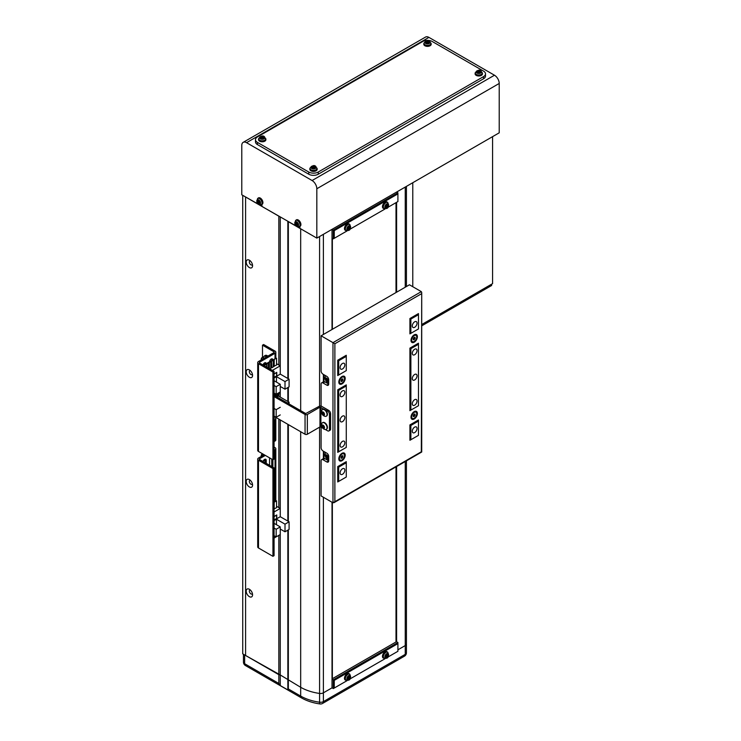 <?xml version="1.0" encoding="UTF-8"?>
<svg xmlns="http://www.w3.org/2000/svg" width="741" height="741" viewBox="0 0 741 741"><rect width="100%" height="100%" fill="white"/><g stroke="black" fill="none" stroke-linecap="round" stroke-linejoin="round"><path stroke-width="1.11" d="M332.024 679.071L333.311 679.812L333.311 688.584L332.024 687.843L323.391 692.826A4.029 2.325 180 0 1 319.584 693.446A40.301 23.267 180 0 1 300.679 687.296L280.255 674.958L244.632 654.942L244.632 663.714L278.829 683.461L278.829 674.68L242.733 653.84L242.733 195.337L278.829 216.177L278.829 365.007M245.586 655.489L245.586 196.986L245.586 655.489M344.852 364.859A3.362 1.936 120 0 0 344.157 363.322A3.362 1.936 120 0 0 341.564 364.22A3.362 1.936 120 0 0 340.1 367.601A3.362 1.936 120 0 0 340.795 369.138A3.362 1.936 120 0 0 343.389 368.24A3.362 1.936 120 0 0 344.852 364.859M344.852 392.285A3.362 1.936 120 0 0 344.157 390.748A3.362 1.936 120 0 0 341.564 391.646A3.362 1.936 120 0 0 340.1 395.027A3.362 1.936 120 0 0 340.795 396.565A3.362 1.936 120 0 0 343.389 395.666A3.362 1.936 120 0 0 344.852 392.285M417.044 350.604A3.362 1.936 120 0 0 416.349 349.067A3.362 1.936 120 0 0 413.765 349.965A3.362 1.936 120 0 0 412.302 353.346A3.362 1.936 120 0 0 412.996 354.883A3.362 1.936 120 0 0 415.581 353.985A3.362 1.936 120 0 0 417.044 350.604M417.044 323.178A3.362 1.936 120 0 0 416.349 321.64A3.362 1.936 120 0 0 413.765 322.539A3.362 1.936 120 0 0 412.302 325.92A3.362 1.936 120 0 0 412.996 327.457A3.362 1.936 120 0 0 415.581 326.559A3.362 1.936 120 0 0 417.044 323.178M417.044 428.483A3.362 1.936 120 0 0 416.349 426.946A3.362 1.936 120 0 0 413.765 427.844A3.362 1.936 120 0 0 412.302 431.225A3.362 1.936 120 0 0 412.996 432.763A3.362 1.936 120 0 0 415.581 431.864A3.362 1.936 120 0 0 417.044 428.483M417.044 401.057A3.362 1.936 120 0 0 416.349 399.519A3.362 1.936 120 0 0 413.765 400.427A3.362 1.936 120 0 0 412.302 403.799A3.362 1.936 120 0 0 412.996 405.336A3.362 1.936 120 0 0 415.581 404.438A3.362 1.936 120 0 0 417.044 401.057M344.852 442.738A3.362 1.936 120 0 0 344.157 441.201A3.362 1.936 120 0 0 341.564 442.108A3.362 1.936 120 0 0 340.1 445.48A3.362 1.936 120 0 0 340.795 447.018A3.362 1.936 120 0 0 343.389 446.119A3.362 1.936 120 0 0 344.852 442.738M344.852 470.165A3.362 1.936 120 0 0 344.157 468.627A3.362 1.936 120 0 0 341.564 469.525A3.362 1.936 120 0 0 340.1 472.906A3.362 1.936 120 0 0 340.795 474.444A3.362 1.936 120 0 0 343.389 473.545A3.362 1.936 120 0 0 344.852 470.165M344.852 417.516A3.362 1.936 120 0 0 344.157 415.979A3.362 1.936 120 0 0 341.564 416.877A3.362 1.936 120 0 0 340.1 420.258A3.362 1.936 120 0 0 340.795 421.796A3.362 1.936 120 0 0 343.389 420.897A3.362 1.936 120 0 0 344.852 417.516M417.044 375.835A3.362 1.936 120 0 0 416.349 374.298A3.362 1.936 120 0 0 413.765 375.196A3.362 1.936 120 0 0 412.302 378.577A3.362 1.936 120 0 0 412.996 380.114A3.362 1.936 120 0 0 415.581 379.216A3.362 1.936 120 0 0 417.044 375.835M410.875 439.728L410.875 425.464L409.921 424.917L409.921 440.274L418.47 435.338L410.875 439.728L409.921 439.181M409.921 409.56L410.875 410.106L410.875 348.687L409.921 348.131L409.921 410.662L418.47 405.725L410.875 410.106M409.921 332.774L410.875 333.33L410.875 319.065L409.921 318.519L409.921 333.876L418.47 328.939L410.875 333.33M346.279 477.019L346.279 461.662L337.729 466.598L337.729 481.956L346.279 477.019L338.674 481.409L338.674 467.145L346.279 462.764L345.325 462.208M337.729 466.598L338.674 467.145M337.729 451.241L338.674 451.788L338.674 390.368L346.279 385.978L345.325 385.431M337.729 389.812L337.729 452.343L346.279 447.407L346.279 384.885L337.729 389.812L338.674 390.368M337.729 374.464L338.674 375.011L338.674 360.747L337.729 360.2L337.729 375.557L346.279 370.62L338.674 375.011M338.674 481.409L337.729 480.863M418.47 435.338L418.47 419.98L409.921 424.917M410.875 425.464L418.47 421.083L417.526 420.527M418.47 328.939L418.47 314.675L410.875 319.065M418.47 405.725L418.47 343.194L409.921 348.131M410.875 348.687L418.47 344.296L417.526 343.75M417.526 314.128L418.47 314.675L418.47 313.582L409.921 318.519M346.279 370.62L346.279 356.365L338.674 360.747M346.279 447.407L338.674 451.788M345.325 355.81L346.279 356.365L346.279 355.263L337.729 360.2M417.387 336.692A4.511 2.603 120 0 0 414.2 334.849A4.511 2.603 120 0 0 411.005 340.378A4.511 2.603 120 0 0 414.2 342.222A4.511 2.603 120 0 0 417.387 336.692M345.195 378.373A4.511 2.603 120 0 0 341.999 376.53A4.511 2.603 120 0 0 338.813 382.06A4.511 2.603 120 0 0 341.999 383.903A4.511 2.603 120 0 0 345.195 378.373M345.195 455.159A4.511 2.603 120 0 0 341.999 453.316A4.511 2.603 120 0 0 338.813 458.846A4.511 2.603 120 0 0 341.999 460.689A4.511 2.603 120 0 0 345.195 455.159M417.387 413.478A4.511 2.603 120 0 0 414.2 411.635A4.511 2.603 120 0 0 411.005 417.164A4.511 2.603 120 0 0 414.2 419.008A4.511 2.603 120 0 0 417.387 413.478M321.103 427.057L321.103 447.675A2.686 1.547 -120 0 0 323.002 450.973L326.8 453.159A2.686 1.547 60 0 1 328.698 456.456L328.698 460.837A2.686 1.547 60 0 1 328.143 462.069A2.686 1.547 60 0 1 326.8 461.939L323.002 459.744A2.686 1.547 -120 0 0 321.659 459.615A2.686 1.547 -120 0 0 321.103 460.837L321.103 495.942L332.978 502.796L421.323 451.788L421.712 292.51L421.323 291.648L409.449 284.785L321.103 335.793L321.103 370.898A2.686 1.547 -120 0 0 323.002 374.186L326.8 376.382A2.686 1.547 60 0 1 328.698 379.67L328.698 384.06A2.686 1.547 60 0 1 328.143 385.292A2.686 1.547 60 0 1 326.8 385.153L323.002 382.958A2.686 1.547 -120 0 0 321.659 382.828A2.686 1.547 -120 0 0 321.103 384.06L321.103 406.077M421.323 293.834L334.876 343.75L321.103 335.793M321.659 382.828L323.558 381.735A2.686 1.547 60 0 1 324.901 381.865L323.002 382.958M326.8 385.153L328.698 384.06L324.901 381.865M321.659 459.615L323.558 458.512A2.686 1.547 60 0 1 324.901 458.651L323.002 459.744M326.8 461.939L328.698 460.837L324.901 458.651M330.606 413.673L329.458 414.33A2.686 1.547 -120 0 0 327.559 411.042L328.698 410.384A2.686 1.547 60 0 1 330.606 413.673L330.606 429.03A2.686 1.547 60 0 1 330.041 430.262L328.902 430.919A2.686 1.547 -120 0 0 329.458 429.687L330.606 429.03M329.458 414.33L329.458 429.687M328.698 410.384L321.575 406.272A1.612 0.926 0 0 0 319.297 406.272L305.718 413.561L275.976 396.398L274.837 397.056L305.051 414.497A1.612 0.926 0 0 0 307.33 414.497L319.964 407.198L327.559 411.042M274.077 396.583L274.633 396.268A2.686 1.547 60 0 1 275.976 396.398M274.077 416.183A2.686 1.547 -120 0 0 274.837 416.803L305.051 434.245A1.612 0.926 0 0 0 307.33 434.245L319.964 426.946L322.465 427.844M274.837 397.056A2.686 1.547 -120 0 0 274.077 396.796M325.419 429.548L327.559 430.79A2.686 1.547 -120 0 0 328.902 430.919M323.956 374.733L323.956 381.606M323.956 451.519L323.956 458.392M325.503 376.169A2.288 1.315 -120 0 0 325.197 376.91M325.503 452.955A2.288 1.315 -120 0 0 325.197 453.696M411.023 339.971A3.594 2.075 120 0 0 411.746 341.277L412.404 341.647A3.594 2.075 120 0 0 415.173 340.684A3.594 2.075 120 0 0 416.738 337.072A3.594 2.075 120 0 0 415.997 335.423A3.594 2.075 120 0 0 413.228 336.386A3.594 2.075 120 0 0 411.653 340.008A3.594 2.075 120 0 0 412.404 341.647M413.246 338.452L414.2 337.266L415.145 337.359L414.2 339.804L413.246 339.721L413.246 338.452M415.997 335.423L415.34 335.052A3.594 2.075 120 0 0 413.858 335.071M414.099 338.016L413.626 338.609A1.343 0.778 120 0 0 414.099 337.387L415.145 338.618M413.246 338.97A1.343 0.778 120 0 0 413.626 338.609L413.246 339.082M413.246 339.258L414.2 339.804M411.023 416.757A3.594 2.075 120 0 0 411.746 418.054L412.404 418.433A3.594 2.075 120 0 0 415.173 417.47A3.594 2.075 120 0 0 416.738 413.849A3.594 2.075 120 0 0 415.997 412.209A3.594 2.075 120 0 0 413.228 413.172A3.594 2.075 120 0 0 411.653 416.785A3.594 2.075 120 0 0 412.404 418.433M413.246 415.238L414.2 414.052L415.145 414.136L414.2 416.59L413.246 416.498L413.246 415.238M415.997 412.209L415.34 411.829A3.594 2.075 120 0 0 413.858 411.857M414.099 414.803L413.626 415.395A1.343 0.778 120 0 0 414.099 414.173L415.145 415.405M413.246 415.757A1.343 0.778 120 0 0 413.626 415.395L413.246 415.868M413.246 416.034L414.2 416.59M326.698 378.679A1.343 0.778 -120 0 0 326.827 379.253A1.343 0.778 -120 0 0 327.652 380.281L326.577 378.605M325.836 375.817A3.825 2.214 -120 0 0 325.308 376.558A4.502 4.502 0 0 0 328.698 382.513M328.013 380.531A1.917 1.102 -120 0 0 326.661 378.188A1.917 1.102 -120 0 0 325.308 378.975A1.917 1.102 -120 0 0 326.661 381.319A1.917 1.102 -120 0 0 328.013 380.531M327.207 381.17L325.568 379.123L326.114 378.336L327.754 380.383L327.207 381.17M326.512 378.568L325.568 379.123M327.096 379.966L326.114 380.531M326.698 455.465A1.343 0.778 -120 0 0 326.827 456.039A1.343 0.778 -120 0 0 327.652 457.058L326.577 455.391M325.836 452.603A3.825 2.214 -120 0 0 325.308 453.344A4.502 4.502 0 0 0 328.698 459.3M328.013 457.317A1.917 1.102 -120 0 0 326.661 454.974A1.917 1.102 -120 0 0 325.308 455.752A1.917 1.102 -120 0 0 326.661 458.095A1.917 1.102 -120 0 0 328.013 457.317M327.207 457.947L326.114 457.317L325.568 455.9L326.114 455.122L327.207 455.752L327.754 457.169L327.207 457.947M326.512 455.354L325.568 455.9M327.096 456.743L326.114 457.317M338.832 381.652A3.594 2.075 120 0 0 339.554 382.958L340.202 383.329A3.594 2.075 120 0 0 342.972 382.365A3.594 2.075 120 0 0 344.546 378.753A3.594 2.075 120 0 0 343.796 377.104A3.594 2.075 120 0 0 341.027 378.067A3.594 2.075 120 0 0 339.461 381.689A3.594 2.075 120 0 0 340.202 383.329M341.055 380.133L341.999 378.947L342.953 379.04L341.999 381.485L341.055 381.402L341.055 380.133M343.796 377.104L343.148 376.734A3.594 2.075 120 0 0 341.657 376.752M341.907 379.698L341.434 380.29A1.343 0.778 120 0 0 341.907 379.068L342.953 380.3M341.055 380.652A1.343 0.778 120 0 0 341.434 380.29L341.055 380.763M341.055 380.939L341.999 381.485M338.832 458.438A3.594 2.075 120 0 0 339.554 459.735L340.202 460.115A3.594 2.075 120 0 0 342.972 459.151A3.594 2.075 120 0 0 344.546 455.539A3.594 2.075 120 0 0 343.796 453.89A3.594 2.075 120 0 0 341.027 454.854A3.594 2.075 120 0 0 339.461 458.466A3.594 2.075 120 0 0 340.202 460.115M341.055 456.919L341.999 455.734L342.953 455.817L341.999 458.271L341.055 458.188L341.055 456.919M343.796 453.89L343.148 453.511A3.594 2.075 120 0 0 341.657 453.538M341.907 456.484L341.434 457.077A1.343 0.778 120 0 0 341.907 455.854L342.953 457.086M341.055 457.438A1.343 0.778 120 0 0 341.434 457.077L341.055 457.549M341.055 457.716L341.999 458.271M324.113 414.163L323.196 412.691A1.343 0.778 -120 0 0 323.826 413.876A1.343 0.778 -120 0 0 324.104 414.099M326.438 416.09A3.825 2.214 -120 0 0 326.624 416.007A3.825 2.214 -120 0 0 327.374 413.635A3.825 2.214 -120 0 0 325.503 410.153A3.825 2.214 -120 0 0 322.798 409.375A3.825 2.214 -120 0 0 322.622 409.486M323.845 409.532A3.825 2.214 -120 0 0 322.437 409.578A3.825 2.214 -120 0 0 321.789 410.394A4.502 4.502 0 0 0 325.234 416.359A3.825 2.214 -120 0 0 326.262 416.21A3.825 2.214 -120 0 0 327.013 413.839A3.825 2.214 -120 0 0 323.845 409.532M322.891 411.913A1.917 1.102 -120 0 0 321.816 413.117A1.917 1.102 -120 0 0 323.4 415.275A1.917 1.102 -120 0 0 324.475 414.062A1.917 1.102 -120 0 0 322.891 411.913M323.974 413.237L324.178 414.608L323.354 414.951L322.113 412.58L322.937 412.228L323.974 413.237M324.16 414.488L323.354 414.951M323.308 413.376L322.316 413.941M323.65 427.038L323.345 426.334A1.343 0.778 -120 0 0 324.197 427.316A1.343 0.778 -120 0 0 324.225 427.325L323.752 428.159L322.659 427.613L322.048 426.205L322.539 425.353L323.632 425.899L324.243 427.307L322.659 427.613M326.438 429.252A3.825 2.214 -120 0 0 326.624 429.169A3.825 2.214 -120 0 0 327.179 425.982A3.825 2.214 -120 0 0 324.539 422.629A3.825 2.214 -120 0 0 322.798 422.537A3.825 2.214 -120 0 0 322.622 422.657M324.178 422.842A3.825 2.214 -120 0 0 322.437 422.74A3.825 2.214 -120 0 0 321.789 423.556A4.502 4.502 0 0 0 325.234 429.521A3.825 2.214 -120 0 0 326.262 429.372A3.825 2.214 -120 0 0 327.05 427.418A3.825 2.214 -120 0 0 324.178 422.842M324.53 429.28A3.825 2.214 -120 0 0 325.234 429.521M321.798 426.075A1.917 1.102 -120 0 0 323.233 428.363A1.917 1.102 -120 0 0 324.493 427.437A1.917 1.102 -120 0 0 323.057 425.149A1.917 1.102 -120 0 0 321.798 426.075M323.187 425.677A1.343 0.778 -120 0 0 323.345 426.334L323.039 425.63L322.048 426.205M278.829 683.461L280.255 685.555L287.851 689.936L288.332 688.945L288.332 529.871M332.024 502.25L332.024 687.843L323.391 692.826L323.391 701.607A4.029 2.325 -120 0 1 322.557 703.45A4.029 4.029 0 0 1 319.982 703.95A4.029 0.787 -81.9 0 1 319.584 702.218A4.029 2.325 0 0 0 323.391 701.607L405.253 654.34A4.029 2.325 0 0 0 406.439 652.701L406.439 643.92A4.029 2.325 180 0 1 405.253 645.568L397.908 649.811L405.253 645.568A4.029 2.325 0 0 0 406.439 643.92L406.439 460.837M287.851 689.936L287.851 530.148M280.255 685.555L280.255 526.907L276.171 529.269L276.171 536.892L274.077 535.687M249.384 260.202A4.511 2.603 -120 0 0 246.188 262.045A4.511 2.603 -120 0 0 249.384 267.575A4.511 2.603 -120 0 0 252.57 265.732A4.511 2.603 -120 0 0 249.384 260.202L249.384 260.202M250.31 260.897A2.288 1.315 -120 0 0 249.819 261.008A2.288 1.315 -120 0 0 249.467 262.833A2.288 1.315 -120 0 0 250.958 264.843A2.288 1.315 -120 0 0 252.097 264.963A2.288 1.315 -120 0 0 252.44 264.583M249.384 369.898A4.511 2.603 -120 0 0 246.188 371.741A4.511 2.603 -120 0 0 249.384 377.271A4.511 2.603 -120 0 0 252.57 375.428A4.511 2.603 -120 0 0 249.384 369.898L249.384 369.898M250.31 370.593A2.288 1.315 -120 0 0 249.819 370.695A2.288 1.315 -120 0 0 249.467 372.528A2.288 1.315 -120 0 0 250.958 374.538A2.288 1.315 -120 0 0 252.097 374.65A2.288 1.315 -120 0 0 252.44 374.279M249.384 479.584A4.511 2.603 -120 0 0 246.188 481.428A4.511 2.603 -120 0 0 249.384 486.957A4.511 2.603 -120 0 0 252.57 485.114A4.511 2.603 -120 0 0 249.384 479.584L249.384 479.584M250.31 480.279A2.288 1.315 -120 0 0 249.819 480.381A2.288 1.315 -120 0 0 249.467 482.215A2.288 1.315 -120 0 0 250.958 484.225A2.288 1.315 -120 0 0 252.097 484.345A2.288 1.315 -120 0 0 252.44 483.966M249.384 589.28A4.511 2.603 -120 0 0 246.188 591.123A4.511 2.603 -120 0 0 249.384 596.653A4.511 2.603 -120 0 0 252.57 594.81A4.511 2.603 -120 0 0 249.384 589.28L249.384 589.28M250.31 589.975A2.288 1.315 -120 0 0 249.819 590.077A2.288 1.315 -120 0 0 249.467 591.902A2.288 1.315 -120 0 0 250.958 593.921A2.288 1.315 -120 0 0 252.097 594.032A2.288 1.315 -120 0 0 252.44 593.661M323.391 334.469L323.391 234.323L332.024 229.339L332.024 329.486M323.391 497.267L323.391 692.826A4.029 2.325 180 0 1 319.584 693.446A40.301 23.267 180 0 1 300.679 687.296L280.255 674.958L278.829 674.68L278.829 535.354M288.332 378.771L288.332 221.661L300.679 228.793A40.301 23.267 0 0 0 300.698 228.802M288.332 521.368L288.332 424.593M288.332 401.752L288.332 387.274M287.851 521.099L287.851 424.315M287.851 401.474L287.851 387.543M287.851 378.494L287.851 221.383M289.092 521.803L285.007 524.165L285.007 531.788L289.092 529.435L289.092 521.803L280.255 516.709L280.255 419.925M280.255 397.093L280.255 384.31L276.171 386.672L276.171 394.295L274.077 393.082M289.092 379.207L285.007 381.569L285.007 389.192L289.092 386.83L289.092 379.207L280.255 374.112L280.255 217.002M278.829 507.604L278.829 419.1M278.829 396.268L278.829 394.731M405.262 187.056A4.029 2.325 180 0 1 405.253 187.065L396.62 192.049L397.908 192.79L333.311 230.081L332.024 229.339M396.62 641.78L396.62 466.506M396.62 292.195L396.62 202.302M396.342 641.78L396.342 466.673M396.342 292.362L396.342 202.469M332.218 678.793L332.218 502.361M332.218 329.375L332.218 238.222M332.357 678.71L332.357 502.444M332.357 329.291L332.357 238.306M396.009 641.965L396.009 466.867M396.009 292.547L396.009 202.654M387.7 657.184L397.908 651.293L397.908 643.614L334.256 680.358L333.311 679.812L397.908 642.521L396.481 641.697L332.024 678.904M334.256 680.358L334.256 688.037L347.121 680.618M349.706 679.117L385.116 658.675M333.311 688.584L334.256 688.037M397.908 643.614L397.908 642.521M387.7 207.452L397.908 201.561L397.908 193.883L334.256 230.627L333.311 230.081L333.311 238.852L332.024 238.111M334.256 230.627L334.256 238.306L347.121 230.886M349.706 229.386L385.116 208.943M333.311 238.852L334.256 238.306M397.908 193.883L397.908 192.79M261.925 204.405L261.925 206.415L296.826 226.403M243.178 142.355L425.566 37.05A6.715 3.881 60 0 1 428.919 37.383L246.531 142.68A6.715 3.881 -120 0 0 243.178 142.355A6.715 3.881 -120 0 0 241.779 145.431L241.779 194.79L258.831 204.47M316.824 238.111L499.221 132.815L499.221 83.455L316.824 188.751L316.824 238.111L299.92 228.348L299.92 226.338M316.824 188.751A6.715 3.881 -120 0 0 312.081 180.526L494.469 75.221L428.919 37.383M494.469 75.221A6.715 3.881 60 0 1 499.221 83.455M246.531 142.68L312.081 180.526M257.46 142.411A6.715 3.881 180 0 1 255.488 139.669A6.715 3.881 180 0 1 257.46 136.928L422.75 41.496A6.715 3.881 180 0 1 432.244 41.496L483.54 71.108A6.715 3.881 180 0 1 485.512 73.85A6.715 3.881 180 0 1 483.54 76.601L318.25 172.023A6.715 3.881 180 0 1 308.756 172.023L257.46 142.411L257.46 144.606A6.715 3.881 180 0 1 255.488 141.864L255.488 139.669M485.512 73.85L485.512 76.045A6.715 3.881 180 0 1 483.54 78.787L318.25 174.218A6.715 3.881 180 0 1 308.756 174.218L257.46 144.606M492.57 136.65L492.57 283.636L421.712 324.539L491.616 284.183L491.616 285.498L421.712 325.864M412.774 182.721L412.774 286.711M259.387 204.433A2.631 1.519 -120 0 0 260.397 202.21A2.631 1.519 -120 0 0 257.961 199.644A2.631 1.519 -120 0 0 256.951 201.867A2.631 1.519 -120 0 0 259.387 204.433M261.184 204.729L262.036 204.349A3.696 2.13 -120 0 0 262.722 201.339A3.696 2.13 -120 0 0 258.35 197.967L257.599 198.514L256.821 201.747C257.118 203.775 258.572 204.775 261.184 204.729A3.594 2.075 -120 0 0 261.851 201.793A3.594 2.075 -120 0 0 257.599 198.514M258.35 200.042L257.655 199.968A9.392 7.077 95.7 0 0 257.831 201.181A1.167 0.676 -120 0 0 257.636 201.608A9.392 2.936 163.5 0 1 256.988 201.441A9.179 8.559 131.8 0 0 257.275 202.404A9.392 2.936 -16.5 0 0 257.924 202.58A1.167 0.676 -120 0 0 258.387 203.071A9.392 7.077 95.7 0 0 258.878 204.108A9.179 4.937 -41.4 0 0 259.22 204.155A9.179 4.937 -41.4 0 0 259.572 204.173A9.392 7.077 -84.3 0 1 259.081 203.136A1.167 0.676 -120 0 0 259.276 202.71A9.392 2.936 -16.5 0 0 260.239 202.701A9.179 3.835 -97.8 0 1 259.952 201.737A9.392 2.936 163.5 0 1 258.989 201.747A1.167 0.676 -120 0 0 258.526 201.256A9.392 7.077 -84.3 0 1 258.35 200.042M257.831 201.181L259.174 200.561M259.73 202.432L258.387 203.071M258.878 204.108L259.257 203.534M257.924 202.58L259.331 201.83A1.037 0.602 -120 0 0 259.906 202.321M260.489 201.95L259.276 202.71M259.044 200.867L257.636 201.608M257.275 202.404L258.952 201.793M297.382 226.376A2.631 1.519 -120 0 0 298.391 224.153A2.631 1.519 -120 0 0 295.955 221.578A2.631 1.519 -120 0 0 294.946 223.801A2.631 1.519 -120 0 0 297.382 226.376M299.179 226.672L300.031 226.292A3.696 2.13 -120 0 0 300.716 223.273A3.696 2.13 -120 0 0 296.344 219.901L295.594 220.457L294.816 223.68C295.113 225.718 296.567 226.709 299.179 226.672A3.594 2.075 -120 0 0 299.846 223.736A3.594 2.075 -120 0 0 295.594 220.457M296.344 221.976L295.65 221.902A9.392 7.077 95.7 0 0 295.826 223.124A1.167 0.676 -120 0 0 295.631 223.55A9.392 2.936 163.5 0 1 294.983 223.374A9.179 8.559 131.8 0 0 295.27 224.347A9.392 2.936 -16.5 0 0 295.918 224.514A1.167 0.676 -120 0 0 296.391 225.005A9.392 7.077 95.7 0 0 296.882 226.042A9.179 4.937 -41.4 0 0 297.215 226.088A9.179 4.937 -41.4 0 0 297.576 226.116A9.392 7.077 -84.3 0 1 297.085 225.079A1.167 0.676 -120 0 0 297.28 224.653A9.392 2.936 -16.5 0 0 298.243 224.643A9.179 3.835 -97.8 0 1 297.956 223.671A9.392 2.936 163.5 0 1 296.993 223.68A1.167 0.676 -120 0 0 296.52 223.189A9.392 7.077 -84.3 0 1 296.344 221.976M295.826 223.124L297.178 222.504M297.725 224.366L296.391 225.005M296.882 226.042L297.252 225.477M295.918 224.514L297.326 223.773A1.037 0.602 -120 0 0 297.901 224.254M298.484 223.884L297.28 224.653M297.039 222.8L295.631 223.55M295.27 224.347L296.956 223.736M480.659 73.044A2.631 1.519 0 0 0 480.659 70.895A2.631 1.519 0 0 0 476.935 70.895A2.631 1.519 0 0 0 476.935 73.044A2.631 1.519 0 0 0 480.659 73.044M475.203 72.794L475.111 73.72A3.696 2.13 0 0 0 476.185 75.36A3.696 2.13 0 0 0 480.316 75.795A3.696 2.13 0 0 0 482.484 73.72L481.057 70.932C479.529 69.432 477.584 70.052 475.203 72.794A3.594 2.075 0 0 0 476.25 74.396A3.594 2.075 0 0 0 480.27 74.813A3.594 2.075 0 0 0 482.382 72.794M477.565 70.756A9.179 7.114 90.1 0 0 477.185 70.96A9.179 7.114 90.1 0 0 476.815 71.192A9.392 5.419 60 0 1 477.686 71.516A1.167 0.676 0 0 0 477.63 71.757A1.167 0.676 0 0 0 477.686 71.923A9.392 5.419 120 0 0 476.815 72.609A9.179 2.38 40.9 0 1 477.565 73.044A9.392 5.419 -60 0 1 478.436 72.359A1.167 0.676 0 0 0 479.149 72.359A9.392 5.419 60 0 1 480.02 73.044A9.179 2.38 -40.9 0 1 480.409 72.822A9.179 2.38 -40.9 0 1 480.779 72.609A9.392 5.419 -120 0 0 479.899 71.923A1.167 0.676 0 0 0 479.955 71.757A1.167 0.676 0 0 0 479.899 71.516A9.392 5.419 -60 0 1 480.779 71.192A9.179 7.114 -90.1 0 0 480.02 70.756A9.392 5.419 120 0 0 479.149 71.08A1.167 0.676 0 0 0 478.436 71.08A9.392 5.419 -120 0 0 477.565 70.756L478.26 72.488M477.686 71.516L477.788 73.081M478.538 72.646L478.436 71.08M479.899 71.923L479.798 73.378M479.325 72.488L479.825 72.637M479.798 73.081L479.899 71.516M479.149 71.08L479.047 72.646M480.02 70.756L479.446 72.414M477.788 73.378L477.686 71.923M384.857 207.147A2.631 1.519 120 0 0 386.719 208.221A2.631 1.519 120 0 0 388.58 204.998A2.631 1.519 120 0 0 386.719 203.923A2.631 1.519 120 0 0 384.857 207.147M387.793 202.543L387.043 201.997A3.696 2.13 120 0 0 385.079 202.108A3.696 2.13 120 0 0 382.634 205.47A3.696 2.13 120 0 0 383.356 208.388L386.478 208.545C388.543 207.98 388.979 205.979 387.793 202.543A3.594 2.075 120 0 0 385.885 202.654A3.594 2.075 120 0 0 383.505 205.924A3.594 2.075 120 0 0 384.199 208.758M388.377 205.609A9.179 7.114 -149.9 0 0 388.395 205.174A9.179 7.114 -149.9 0 0 388.377 204.738A9.392 5.419 180 0 1 387.663 205.331A1.167 0.676 120 0 0 387.487 205.164A1.167 0.676 120 0 0 387.302 205.127A9.392 5.419 -120 0 0 387.154 204.034A9.179 2.38 160.9 0 1 386.394 204.46A9.392 5.419 60 0 1 386.552 205.563A1.167 0.676 120 0 0 386.2 206.183A9.392 5.419 180 0 1 385.172 206.591A9.179 2.38 79.1 0 1 385.172 207.035A9.179 2.38 79.1 0 1 385.172 207.461A9.392 5.419 0 0 0 386.2 207.054A1.167 0.676 120 0 0 386.32 207.184A1.167 0.676 120 0 0 386.552 207.258A9.392 5.419 60 0 1 386.394 208.175A9.179 7.114 29.9 0 0 387.154 207.739A9.392 5.419 -120 0 0 387.302 206.822A1.167 0.676 120 0 0 387.663 206.202A9.392 5.419 0 0 0 388.377 205.609L386.533 205.35M387.663 205.331L386.256 204.636M386.256 205.507L387.663 206.202M386.2 207.054L384.996 206.239M385.246 206.378L386.552 207.258M387.302 206.822L385.996 205.942M387.154 207.739L385.996 206.415M385.996 204.497L387.302 205.127M346.853 229.08A2.631 1.519 120 0 0 348.715 230.155A2.631 1.519 120 0 0 350.576 226.931A2.631 1.519 120 0 0 348.715 225.857A2.631 1.519 120 0 0 346.853 229.08M349.798 224.486L349.039 223.939A3.696 2.13 120 0 0 347.084 224.051A3.696 2.13 120 0 0 344.639 227.404A3.696 2.13 120 0 0 345.352 230.321L348.474 230.488C350.549 229.914 350.984 227.913 349.798 224.486A3.594 2.075 120 0 0 347.89 224.597A3.594 2.075 120 0 0 345.51 227.858A3.594 2.075 120 0 0 346.204 230.701M350.382 227.543A9.179 7.114 -149.9 0 0 350.4 227.117A9.179 7.114 -149.9 0 0 350.382 226.681A9.392 5.419 180 0 1 349.669 227.274A1.167 0.676 120 0 0 349.483 227.107A1.167 0.676 120 0 0 349.307 227.07A9.392 5.419 -120 0 0 349.15 225.968A9.179 2.38 160.9 0 1 348.4 226.403A9.392 5.419 60 0 1 348.557 227.506A1.167 0.676 120 0 0 348.196 228.117A9.392 5.419 180 0 1 347.168 228.534A9.179 2.38 79.1 0 1 347.177 228.978A9.179 2.38 79.1 0 1 347.168 229.404A9.392 5.419 0 0 0 348.196 228.988A1.167 0.676 120 0 0 348.326 229.126A1.167 0.676 120 0 0 348.557 229.191A9.392 5.419 60 0 1 348.4 230.108A9.179 7.114 29.9 0 0 349.15 229.682A9.392 5.419 -120 0 0 349.307 228.756A1.167 0.676 120 0 0 349.669 228.145A9.392 5.419 0 0 0 350.382 227.543L348.539 227.283M349.669 227.274L348.251 226.579M348.251 227.45L349.669 228.145M348.196 228.988L347.001 228.172M347.251 228.321L348.557 229.191M349.307 228.756L348.001 227.885M349.15 229.682L348.001 228.348M348.001 226.431L349.307 227.07M346.853 678.812A2.631 1.519 120 0 0 348.715 679.886A2.631 1.519 120 0 0 350.576 676.663A2.631 1.519 120 0 0 348.715 675.588A2.631 1.519 120 0 0 346.853 678.812M349.798 674.217L349.039 673.671A3.696 2.13 120 0 0 347.084 673.782A3.696 2.13 120 0 0 344.639 677.135A3.696 2.13 120 0 0 345.352 680.053L348.474 680.219C350.549 679.645 350.984 677.644 349.798 674.217A3.594 2.075 120 0 0 347.89 674.329A3.594 2.075 120 0 0 345.51 677.589A3.594 2.075 120 0 0 346.204 680.433M350.382 677.274A9.179 7.114 -149.9 0 0 350.4 676.848A9.179 7.114 -149.9 0 0 350.382 676.413A9.392 5.419 180 0 1 349.669 677.005A1.167 0.676 120 0 0 349.483 676.839A1.167 0.676 120 0 0 349.307 676.802A9.392 5.419 -120 0 0 349.15 675.699A9.179 2.38 160.9 0 1 348.4 676.135A9.392 5.419 60 0 1 348.557 677.237A1.167 0.676 120 0 0 348.196 677.848A9.392 5.419 180 0 1 347.168 678.265A9.179 2.38 79.1 0 1 347.177 678.71A9.179 2.38 79.1 0 1 347.168 679.136A9.392 5.419 0 0 0 348.196 678.719A1.167 0.676 120 0 0 348.326 678.858A1.167 0.676 120 0 0 348.557 678.923A9.392 5.419 60 0 1 348.4 679.84A9.179 7.114 29.9 0 0 349.15 679.414A9.392 5.419 -120 0 0 349.307 678.487A1.167 0.676 120 0 0 349.669 677.876A9.392 5.419 0 0 0 350.382 677.274L348.539 677.015M349.669 677.005L348.251 676.311M348.251 677.181L349.669 677.876M348.196 678.719L347.001 677.904M347.251 678.052L348.557 678.923M349.307 678.487L348.001 677.617M349.15 679.414L348.001 678.08M348.001 676.163L349.307 676.802M384.857 656.878A2.631 1.519 120 0 0 386.719 657.952A2.631 1.519 120 0 0 388.58 654.729A2.631 1.519 120 0 0 386.719 653.655A2.631 1.519 120 0 0 384.857 656.878M387.793 652.275L387.043 651.728A3.696 2.13 120 0 0 385.079 651.839A3.696 2.13 120 0 0 382.634 655.201A3.696 2.13 120 0 0 383.356 658.119L386.478 658.277C388.543 657.712 388.979 655.711 387.793 652.275A3.594 2.075 120 0 0 385.885 652.386A3.594 2.075 120 0 0 383.505 655.655A3.594 2.075 120 0 0 384.199 658.49M388.377 655.34A9.179 7.114 -149.9 0 0 388.395 654.905A9.179 7.114 -149.9 0 0 388.377 654.47A9.392 5.419 180 0 1 387.663 655.063A1.167 0.676 120 0 0 387.487 654.896A1.167 0.676 120 0 0 387.302 654.859A9.392 5.419 -120 0 0 387.154 653.766A9.179 2.38 160.9 0 1 386.394 654.192A9.392 5.419 60 0 1 386.552 655.294A1.167 0.676 120 0 0 386.2 655.915A9.392 5.419 180 0 1 385.172 656.322A9.179 2.38 79.1 0 1 385.172 656.767A9.179 2.38 79.1 0 1 385.172 657.193A9.392 5.419 0 0 0 386.2 656.785A1.167 0.676 120 0 0 386.32 656.915A1.167 0.676 120 0 0 386.552 656.989A9.392 5.419 60 0 1 386.394 657.906A9.179 7.114 29.9 0 0 387.154 657.471A9.392 5.419 -120 0 0 387.302 656.554A1.167 0.676 120 0 0 387.663 655.933A9.392 5.419 0 0 0 388.377 655.34L386.533 655.081M387.663 655.063L386.256 654.368M386.256 655.239L387.663 655.933M386.2 656.785L384.996 655.97M385.246 656.109L386.552 656.989M387.302 656.554L385.996 655.674M387.154 657.471L385.996 656.146M385.996 654.229L387.302 654.859M315.36 168.476A2.631 1.519 0 0 0 315.36 166.327A2.631 1.519 0 0 0 311.646 166.327A2.631 1.519 0 0 0 311.646 168.476A2.631 1.519 0 0 0 315.36 168.476M309.914 168.226L309.812 169.152A3.696 2.13 0 0 0 310.887 170.791A3.696 2.13 0 0 0 315.018 171.227A3.696 2.13 0 0 0 317.194 169.152L315.768 166.364C314.24 164.863 312.285 165.484 309.914 168.226A3.594 2.075 0 0 0 310.961 169.819A3.594 2.075 0 0 0 314.981 170.245A3.594 2.075 0 0 0 317.092 168.226M312.276 166.188A9.179 7.114 90.1 0 0 311.896 166.392A9.179 7.114 90.1 0 0 311.516 166.623A9.392 5.419 60 0 1 312.396 166.947A1.167 0.676 0 0 0 312.341 167.179A1.167 0.676 0 0 0 312.396 167.355A9.392 5.419 120 0 0 311.516 168.04A9.179 2.38 40.9 0 1 312.276 168.476A9.392 5.419 -60 0 1 313.147 167.79A1.167 0.676 0 0 0 313.86 167.79A9.392 5.419 60 0 1 314.73 168.476A9.179 2.38 -40.9 0 1 315.11 168.253A9.179 2.38 -40.9 0 1 315.49 168.04A9.392 5.419 -120 0 0 314.61 167.355A1.167 0.676 0 0 0 314.666 167.179A1.167 0.676 0 0 0 314.61 166.947A9.392 5.419 -60 0 1 315.49 166.623A9.179 7.114 -90.1 0 0 314.73 166.188A9.392 5.419 120 0 0 313.86 166.512A1.167 0.676 0 0 0 313.147 166.512A9.392 5.419 -120 0 0 312.276 166.188L312.971 167.92M312.396 166.947L312.498 168.513M313.248 168.077L313.147 166.512M314.61 167.355L314.508 168.8M314.036 167.92L314.536 168.068M314.508 168.513L314.61 166.947M313.86 166.512L313.758 168.077M314.73 166.188L314.156 167.846M312.498 168.8L312.396 167.355M429.354 43.423A2.631 1.519 0 0 0 429.354 41.274A2.631 1.519 0 0 0 425.64 41.274A2.631 1.519 0 0 0 425.64 43.423A2.631 1.519 0 0 0 429.354 43.423M423.908 43.182L423.806 44.108A3.696 2.13 0 0 0 424.88 45.747A3.696 2.13 0 0 0 429.011 46.183A3.696 2.13 0 0 0 431.188 44.108L429.761 41.32C428.233 39.81 426.279 40.431 423.908 43.182A3.594 2.075 0 0 0 424.954 44.775A3.594 2.075 0 0 0 428.974 45.201A3.594 2.075 0 0 0 431.086 43.182M426.27 41.144A9.179 7.114 90.1 0 0 425.89 41.339A9.179 7.114 90.1 0 0 425.51 41.57A9.392 5.419 60 0 1 426.39 41.894A1.167 0.676 0 0 0 426.334 42.135A1.167 0.676 0 0 0 426.39 42.311A9.392 5.419 120 0 0 425.51 42.997A9.179 2.38 40.9 0 1 426.27 43.432A9.392 5.419 -60 0 1 427.14 42.746A1.167 0.676 0 0 0 427.853 42.746A9.392 5.419 60 0 1 428.724 43.432A9.179 2.38 -40.9 0 1 429.104 43.2A9.179 2.38 -40.9 0 1 429.484 42.997A9.392 5.419 -120 0 0 428.604 42.311A1.167 0.676 0 0 0 428.659 42.135A1.167 0.676 0 0 0 428.604 41.894A9.392 5.419 -60 0 1 429.484 41.57A9.179 7.114 -90.1 0 0 428.724 41.144A9.392 5.419 120 0 0 427.853 41.459A1.167 0.676 0 0 0 427.14 41.459A9.392 5.419 -120 0 0 426.27 41.144L426.964 42.867M426.39 41.894L426.492 43.469M427.242 43.034L427.14 41.459M428.604 42.311L428.502 43.756M428.029 42.867L428.53 43.015M428.502 43.469L428.604 41.894M427.853 41.459L427.752 43.034M428.724 41.144L428.15 42.802M426.492 43.756L426.39 42.311M264.065 138.854A2.631 1.519 0 0 0 264.065 136.705A2.631 1.519 0 0 0 260.341 136.705A2.631 1.519 0 0 0 260.341 138.854A2.631 1.519 0 0 0 264.065 138.854M258.618 138.613L258.516 139.54A3.696 2.13 0 0 0 259.591 141.179A3.696 2.13 0 0 0 263.722 141.614A3.696 2.13 0 0 0 265.889 139.54L264.472 136.752C262.944 135.242 260.989 135.862 258.618 138.613A3.594 2.075 0 0 0 259.665 140.206A3.594 2.075 0 0 0 263.685 140.633A3.594 2.075 0 0 0 265.797 138.613M260.98 136.566A9.179 7.114 90.1 0 0 260.591 136.77A9.179 7.114 90.1 0 0 260.221 137.002A9.392 5.419 60 0 1 261.101 137.326A1.167 0.676 0 0 0 261.045 137.567A1.167 0.676 0 0 0 261.101 137.743A9.392 5.419 120 0 0 260.221 138.428A9.179 2.38 40.9 0 1 260.98 138.854A9.392 5.419 -60 0 1 261.851 138.178A1.167 0.676 0 0 0 262.564 138.178A9.392 5.419 60 0 1 263.435 138.854A9.179 2.38 -40.9 0 1 263.815 138.632A9.179 2.38 -40.9 0 1 264.185 138.428A9.392 5.419 -120 0 0 263.314 137.743A1.167 0.676 0 0 0 263.37 137.567A1.167 0.676 0 0 0 263.314 137.326A9.392 5.419 -60 0 1 264.185 137.002A9.179 7.114 -90.1 0 0 263.435 136.566A9.392 5.419 120 0 0 262.564 136.89A1.167 0.676 0 0 0 261.851 136.89A9.392 5.419 -120 0 0 260.98 136.566L261.675 138.298M261.101 137.326L261.202 138.9M261.953 138.465L261.851 136.89M263.314 137.743L263.212 139.188M262.74 138.298L263.24 138.447M263.212 138.9L263.314 137.326M262.564 136.89L262.462 138.465M263.435 136.566L262.86 138.234M261.202 139.188L261.101 137.743M262.49 345.176L263.629 344.519L275.031 351.095A2.686 1.547 180 0 1 275.819 352.197A2.686 1.547 180 0 1 275.031 353.29L259.637 362.173A1.074 0.621 0 0 0 259.637 363.053L274.077 371.389L272.938 372.047L272.938 459.8L258.498 451.464A2.686 1.547 180 0 1 257.711 450.361L257.711 362.618A2.686 1.547 180 0 1 258.498 361.515L273.892 352.633A1.074 0.621 0 0 0 273.892 351.753L262.49 345.176L262.49 357.357M272.938 372.047L258.498 363.711A2.686 1.547 180 0 1 257.711 362.618M274.077 371.389L274.077 459.142L272.938 459.8M272.883 359.774A2.353 1.362 120 0 0 272.41 358.931A2.353 1.362 120 0 0 270.697 359.459A2.353 1.362 120 0 0 269.585 361.682M266.232 363.618A2.353 1.362 120 0 0 265.76 362.775A2.353 1.362 120 0 0 263.027 365.007M275.819 417.368L275.819 439.941A2.686 1.547 180 0 1 275.031 441.043L274.077 441.59M271.688 358.857A2.353 1.362 -60 0 1 271.752 359.348L271.752 360.422M265.037 362.701A2.353 1.362 -60 0 1 265.102 363.192L265.102 364.266A3.696 2.13 60 0 1 263.824 363.877M272.355 370.389L280.255 365.832L276.56 363.692M274.077 385.459L276.171 386.672M276.56 365.054L273.901 366.258L273.901 359.459L276.56 358.255L276.56 365.054M269.363 368.666L269.363 362.414L270.78 361.589L270.78 368.388L269.835 368.935M273.901 364.118L273.197 364.526M271.484 365.517L270.78 365.924M269.076 366.906L268.372 367.314M271.771 367.814L271.484 360.848L271.771 367.814L273.197 366.999L273.197 360.191L271.484 360.848M280.255 374.112L274.077 377.678M274.077 377.401L276.745 375.863L276.745 372.353L274.077 373.89M285.007 381.569L276.458 376.632L274.077 378.003M274.077 380.744L280.255 384.31M280.255 386.45L285.007 389.192M276.171 394.295L280.255 391.933M274.189 366.425L274.189 359.626M276.56 358.255L273.901 359.459M264.083 365.619L266.658 364.137M268.372 363.146L269.076 362.738M270.78 361.756L271.484 361.349M273.197 360.358L273.901 359.95M274.892 358.894L263.425 365.239M266.945 367.267L266.945 363.803L268.372 362.979L268.372 368.092M276.745 375.863L274.077 377.289M276.458 376.632L276.458 382.115M270.78 361.589L269.363 362.414M269.076 368.499L269.076 362.247M268.372 362.979L266.945 363.803M266.658 367.101L266.658 363.636M271.771 361.015L273.197 360.191M276.55 372.464L276.643 375.807M274.077 374.001L276.643 372.519M274.077 408.439L276.171 409.653L276.171 417.276L274.077 416.062M289.092 403.965L289.092 402.187L278.255 395.935M276.171 417.276L280.255 414.914M280.255 407.291L276.171 409.653M289.092 402.187L287.554 403.076M275.606 417.248L275.606 419.573L274.189 420.397L274.189 416.498M264.009 356.486A3.964 2.288 -120 0 1 264.593 355.837A3.964 2.288 -120 0 1 266.195 355.837L266.195 356.125M267.214 356.486A3.964 2.288 -120 0 0 266.603 356.05L266.603 356.328M266.195 355.837L267.242 355.652A3.964 2.288 -120 0 0 265.259 355.448L264.593 355.837M269.872 361.506A3.964 2.288 -120 0 0 270.039 360.321M267.881 356.106A3.964 2.288 -120 0 0 267.649 355.921L266.603 356.05M275.319 395.388A1.677 0.973 120 0 0 276.3 394.221L275.319 395.388M277.597 393.471L277.236 395.703L276.013 396.416M275.698 396.259L275.18 395.518L275.754 394.045M277.347 393.61L277.921 393.943M276.004 394.99L277.236 395.703M265.343 455.409L259.637 458.707A1.074 0.621 0 0 0 259.637 459.577L274.077 467.914L272.938 468.571L272.938 556.324L258.498 547.988A2.686 1.547 180 0 1 257.711 546.895L257.711 459.142A2.686 1.547 180 0 1 258.498 458.04L264.204 454.752M272.938 468.571L258.498 460.235A2.686 1.547 180 0 1 257.711 459.142M274.077 467.914L274.077 555.667L272.938 556.324M269.631 457.892A2.353 1.362 120 0 0 269.567 458.457L269.567 465.311M272.892 467.228L272.892 459.772M266.241 463.394L266.241 460.374A2.353 1.362 120 0 0 265.76 459.3A2.353 1.362 120 0 0 263.027 461.541M275.791 536.669A2.686 1.547 180 0 1 275.031 537.568L274.077 538.114M274.077 447.073L275.031 447.62A2.686 1.547 180 0 1 275.819 448.722A2.686 1.547 180 0 1 275.031 449.815L274.077 450.371M274.077 449.009A1.074 0.621 0 0 0 274.077 448.435M271.752 459.114L271.752 466.571M265.037 459.225A2.353 1.362 -60 0 1 265.102 459.716L265.102 462.736M274.077 511.994L280.255 508.428L276.56 506.288M274.077 528.055L276.171 529.269M274.189 509.021L274.189 502.222L276.56 500.851L276.56 507.65L274.077 508.965M280.255 516.709L274.077 520.275M274.077 519.997L276.745 518.459L276.745 514.949L274.077 516.486M285.007 524.165L276.458 519.228L274.077 520.599M274.077 523.341L280.255 526.907M280.255 529.046L285.007 531.788M276.171 536.892L280.255 534.53M276.56 500.851L274.077 501.953M274.892 501.49L274.077 501.676M276.745 518.459L274.077 519.886M276.458 519.228L276.458 524.711M276.55 515.06L276.643 518.404M274.077 516.597L276.643 515.115M269.567 458.559A3.964 2.288 -120 0 0 269.881 458.031M332.978 502.796L332.978 342.648L421.323 291.648M334.876 343.75L334.876 501.703M305.051 414.497L305.051 434.245M307.33 414.497L307.33 434.245M319.964 407.198L319.964 426.946M320.909 407.198L320.909 426.946M288.332 688.945L300.679 696.077L300.679 431.716M322.557 703.45L404.419 656.193A4.029 2.325 -120 0 0 405.253 654.34L405.253 461.523M243.456 654.257L243.456 662.065A4.029 2.325 180 0 0 244.632 663.714A4.029 2.325 120 0 0 245.466 665.557L301.513 697.92A4.029 2.325 120 0 1 300.679 696.077A40.301 23.267 0 0 0 319.584 702.218L319.584 427.168M323.391 458.605L323.391 451.195M323.391 381.828L323.391 374.409M319.584 406.142L319.584 236.518M300.679 410.662L300.679 228.793M405.253 287.212L405.253 187.065M483.54 78.787L483.54 76.601M318.25 174.218L318.25 172.023M308.756 174.218L308.756 172.023M258.498 363.711L258.498 451.464M259.637 362.173L259.637 363.053M275.031 353.29L275.031 358.811M275.031 419.906L275.031 441.043M273.892 351.753L273.892 352.633M265.102 363.192L266.038 363.729M271.752 359.348L272.688 359.885M263.639 363.766A3.557 2.056 -120 0 0 263.722 363.822A3.557 2.056 -120 0 0 265.102 364.146M264.12 358.274A3.557 2.056 -120 0 0 263.722 358.005A3.557 2.056 -120 0 0 261.24 359.931M261.212 359.404A3.696 2.13 60 0 1 261.971 357.662A3.696 2.13 60 0 1 263.824 357.838A3.696 2.13 60 0 1 264.296 358.172M266.964 356.634A3.696 2.13 -120 0 0 266.482 356.31A3.696 2.13 -120 0 0 264.63 356.125L261.971 357.662L261.212 359.95M266.575 356.365A3.557 2.056 60 0 1 266.973 356.625L264.63 356.125M277.245 397.13A3.557 2.056 120 0 0 279.005 392.656M277.273 397.139L279.051 392.628A3.696 2.13 -60 0 1 279.07 393.221M274.865 393.536A3.557 2.056 120 0 0 274.077 395.592M274.077 394.786A3.696 2.13 -60 0 1 274.707 393.443M258.498 460.235L258.498 547.988M259.637 458.707L259.637 459.577M275.031 449.815L275.031 501.407M275.031 536.234L275.031 537.568M265.102 459.716L266.241 460.374M263.639 460.3A3.557 2.056 -120 0 0 263.722 460.346A3.557 2.056 -120 0 0 265.102 460.67M264.12 454.798A3.557 2.056 -120 0 0 263.722 454.539A3.557 2.056 -120 0 0 261.24 456.465M265.102 460.754A3.696 2.13 60 0 1 263.824 460.402M261.212 455.937A3.696 2.13 60 0 1 261.971 454.187A3.696 2.13 60 0 1 262.972 454.038M333.932 502.704L421.712 452.019L421.712 292.51M404.419 656.193A4.029 4.029 0 0 0 406.439 652.701M243.456 662.065A4.029 4.029 0 0 0 245.466 665.557M319.982 703.95C312.971 702.95 306.811 700.94 301.513 697.92M406.439 286.526L406.439 186.38M275.819 352.197L275.819 358.357M263.62 363.803L265.667 364.063M275.819 448.722L275.819 500.953M263.62 460.328L265.667 460.587M262.601 453.825L261.212 456.484"/></g></svg>
